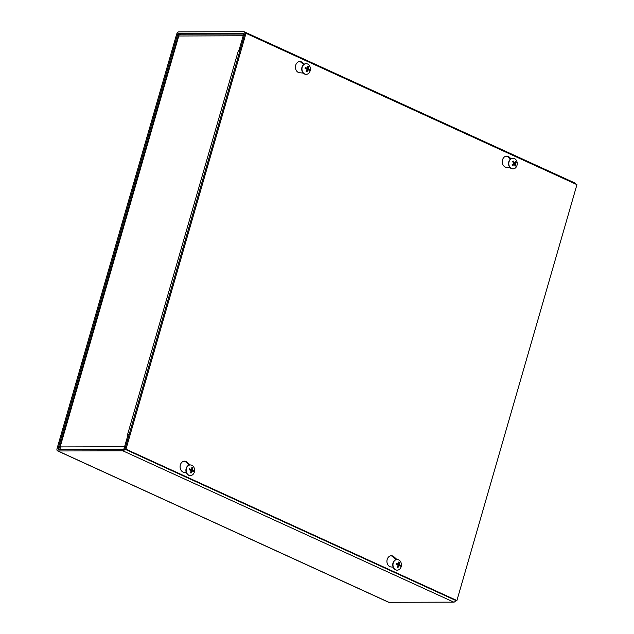 <?xml version="1.0" encoding="UTF-8"?>
<svg xmlns="http://www.w3.org/2000/svg" width="634" height="634" viewBox="0 0 634 634"><rect width="100%" height="100%" fill="white"/><g stroke="black" fill="none" stroke-linecap="round" stroke-linejoin="round"><path stroke-width="0.95" d="M240.611 48.366L239.684 47.946L240.73 47.938L244.716 34.133A2.591 1.474 -65.4 0 0 244.225 31.779A2.591 1.474 -65.4 0 0 243.852 31.7L178.899 31.851A2.591 1.474 -65.4 0 0 176.624 34.291L57.06 448.531A2.591 1.474 -65.4 0 0 57.551 450.885A2.591 1.474 -65.4 0 0 57.932 450.964L122.877 450.822A2.591 1.474 -65.4 0 0 125.152 448.381L129.138 434.567L128.092 434.575L124.105 448.381A0.864 0.491 114.6 0 1 123.345 449.197L58.399 449.34A0.864 0.491 114.6 0 1 58.106 448.531L177.671 34.284A0.864 0.491 -65.4 0 1 178.431 33.475L180.08 34.228M244.225 31.779L575.165 183.115A2.591 1.474 114.6 0 1 575.783 184.122M239.684 47.946L243.67 34.133A0.864 0.491 -65.4 0 0 243.385 33.325L178.431 33.475M455.783 600.493A2.591 1.474 114.6 0 1 453.817 602.149L388.872 602.3A2.591 1.474 114.6 0 1 388.491 602.221L57.551 450.885M127.822 434.322A2.591 0.539 -163.9 0 0 127.64 434.314L238.376 50.641A2.591 0.539 16.1 0 1 239.89 50.855M129.146 434.528A2.591 0.539 -163.9 0 0 128.258 434.361M127.64 434.314L128.163 434.322L124.573 446.756L60.151 446.907L59.509 447.382L59.889 448.238M128.718 434.567L128.163 434.322M238.384 50.633L239.034 50.696M179.374 36.003L243.202 35.758L238.907 50.633M60.111 449.34L60.151 446.907L178.772 35.908C179.145 34.482 179.858 33.967 180.904 34.355M189.209 465.071L186.127 462.249A5.611 4.47 89.9 0 0 184.011 461.211M186.325 472.56L184.248 472.385A5.611 4.47 -90.1 0 1 180.088 466.6A5.611 4.47 -90.1 0 1 184.534 461.172A5.611 4.47 -90.1 0 1 187.181 462.249L190.121 464.944A5.31 4.224 -90.1 0 1 190.232 464.944M303.607 64.573L301.475 62.623A5.611 4.47 89.9 0 0 299.359 61.585M303.226 73.069L299.597 72.759A5.611 4.47 -90.1 0 1 295.428 66.974A5.611 4.47 -90.1 0 1 299.882 61.546A5.611 4.47 -90.1 0 1 302.521 62.623L304.201 64.161M396.044 559.656L392.969 556.834A5.611 4.47 89.9 0 0 390.853 555.788M393.159 567.145L391.091 566.97A5.611 4.47 -90.1 0 1 386.922 561.185A5.611 4.47 -90.1 0 1 391.376 555.749A5.611 4.47 -90.1 0 1 394.015 556.834L396.955 559.529A5.31 4.224 -90.1 0 1 397.074 559.529M510.441 159.158L508.309 157.208A5.611 4.47 89.9 0 0 506.194 156.17M510.061 167.653L506.431 167.344A5.611 4.47 -90.1 0 1 502.271 161.559A5.611 4.47 -90.1 0 1 506.717 156.13A5.611 4.47 -90.1 0 1 509.364 157.208L511.044 158.746M246 33.317L576.94 184.653L456.908 600.525L125.968 449.189L246 33.317L244.954 33.325L124.914 449.189L125.968 449.189M124.914 449.189L455.862 600.525L456.908 600.525M514.705 165.022L515.751 165.569A7.022 3.875 -136.1 0 0 515.18 164.008L515.244 163.485A7.022 2.845 -25.2 0 0 516.171 162.375A2.845 2.267 89.9 0 0 515.696 161.543A7.022 2.068 146.2 0 1 514.776 162.661L514.364 162.573A7.022 4.01 -132.6 0 0 513.16 161.004L512.684 161.813M512.232 164.689A2.552 2.029 -90.1 0 0 512.668 165.442L512.549 165.625A7.022 3.035 -28.2 0 0 514.111 164.507L514.523 164.594A7.022 3.035 52 0 1 515.085 166.163A2.845 2.267 89.9 0 0 515.751 165.569M513.16 161.004A2.845 2.267 89.9 0 0 512.494 161.607A7.022 2.901 48.7 0 1 513.714 163.16L513.643 163.683A7.022 1.87 149.1 0 1 512.074 164.792A2.845 2.267 89.9 0 0 512.549 165.625M516.171 162.375L514.436 162.843A1.791 1.427 -90.1 0 0 514.404 162.764M514.174 164.824L513.445 164.151L513.564 163.303L514.436 162.843M514.776 162.661L513.35 162.653M512.716 164.357L514.523 164.594M512.161 164.888L512.415 164.325M512.914 168.898A5.31 4.224 -90.1 0 1 512.787 168.898A5.31 4.224 -90.1 0 1 508.761 165.212A5.31 4.224 -90.1 0 1 510.322 159.261A5.31 4.224 -90.1 0 1 512.763 158.278A5.31 4.224 -90.1 0 1 512.89 158.278M510.56 159.261A5.31 4.224 -90.1 0 1 513.009 158.278A5.31 4.224 -90.1 0 1 517.241 163.58A5.31 4.224 -90.1 0 1 513.033 168.898A5.31 4.224 -90.1 0 1 508.999 165.212A5.31 4.224 -90.1 0 1 510.56 159.261M398.643 565.52A1.791 1.427 -90.1 0 0 398.731 565.116L400.545 565.306A7.022 1.831 -168.3 0 0 399.42 564.656L399.246 564.181A7.022 4.43 -61.8 0 0 399.452 562.382L398.62 563.008M399.452 562.382A2.845 2.267 89.9 0 0 398.683 562.025A7.022 3.535 111.3 0 1 398.493 563.832L398.112 564.054A7.022 2.053 -165.6 0 0 396.353 563.396L396.353 563.396A2.845 2.267 89.9 0 0 396.076 564.355A7.022 0.856 17.7 0 1 397.835 565.005L398.009 565.488A7.022 3.455 114.9 0 1 397.169 567.287A2.845 2.267 89.9 0 0 397.93 567.636A7.022 4.509 -65.8 0 0 398.77 565.829L399.151 565.607A7.022 1.078 20.4 0 1 400.26 566.273A2.845 2.267 89.9 0 0 400.545 565.306M397.391 566.867L397.93 567.636M398.493 563.832L396.099 563.911M397.89 565.797L399.151 565.607M398.731 565.116L397.78 564.878L397.494 564.101M397.098 570.148A5.31 4.224 -90.1 0 1 396.979 570.148A5.31 4.224 -90.1 0 1 392.739 564.846A5.31 4.224 -90.1 0 1 396.955 559.529L397.193 559.529A5.31 4.224 -90.1 0 1 401.171 566.653A5.31 4.224 -90.1 0 1 397.217 570.148A5.31 4.224 -90.1 0 1 392.977 564.846A5.31 4.224 -90.1 0 1 397.193 559.529M307.617 69.692A1.791 1.427 -90.1 0 0 307.712 69.28L309.519 69.478A7.022 1.831 -168.3 0 0 308.401 68.829L308.219 68.345A7.022 4.43 -61.8 0 0 308.425 66.546L307.593 67.172M308.425 66.546A2.845 2.267 89.9 0 0 307.664 66.198A7.022 3.535 111.3 0 1 307.466 68.004L307.086 68.226A7.022 2.053 -165.6 0 0 305.334 67.561L305.334 67.561A2.845 2.267 89.9 0 0 305.057 68.527A7.022 0.856 17.7 0 1 306.808 69.177L306.991 69.653A7.022 3.455 114.9 0 1 306.143 71.46A2.845 2.267 89.9 0 0 306.911 71.808A7.022 4.509 -65.8 0 0 307.744 70.002L308.124 69.772A7.022 1.078 20.4 0 1 309.241 70.437A2.845 2.267 89.9 0 0 309.519 69.478M306.373 71.032L306.911 71.808M307.466 68.004L305.081 68.084M306.864 69.962L308.124 69.772M307.712 69.28L306.761 69.043L306.468 68.266M306.071 74.313A5.31 4.224 -90.1 0 1 305.953 74.313A5.31 4.224 -90.1 0 1 301.721 69.011A5.31 4.224 -90.1 0 1 305.929 63.693A5.31 4.224 -90.1 0 1 306.048 63.693M310.153 70.818A5.31 4.224 -90.1 0 1 306.19 74.313A5.31 4.224 -90.1 0 1 301.958 69.011A5.31 4.224 -90.1 0 1 306.167 63.693A5.31 4.224 -90.1 0 1 310.153 70.818M191.809 470.943A1.791 1.427 -90.1 0 0 191.896 470.531L193.703 470.721A7.022 1.831 -168.3 0 0 192.585 470.071L192.411 469.596A7.022 4.43 -61.8 0 0 192.617 467.797L191.777 468.423M192.617 467.797A2.845 2.267 89.9 0 0 191.848 467.44A7.022 3.535 111.3 0 1 191.65 469.247L191.27 469.477A7.022 2.053 -165.6 0 0 189.518 468.811L189.518 468.811A2.845 2.267 89.9 0 0 189.241 469.778A7.022 0.856 17.7 0 1 191 470.42L191.175 470.904A7.022 3.455 114.9 0 1 190.327 472.702A2.845 2.267 89.9 0 0 191.096 473.059A7.022 4.509 -65.8 0 0 191.928 471.244L192.308 471.022A7.022 1.078 20.4 0 1 193.425 471.688A2.845 2.267 89.9 0 0 193.703 470.721M190.557 472.282L191.096 473.059M191.65 469.247L189.265 469.326M191.048 471.213L192.308 471.022M191.896 470.531L190.945 470.293L190.652 469.517M190.255 475.563A5.31 4.224 -90.1 0 1 190.137 475.563A5.31 4.224 -90.1 0 1 185.905 470.262A5.31 4.224 -90.1 0 1 190.113 464.944L190.351 464.944A5.31 4.224 -90.1 0 1 194.337 472.068A5.31 4.224 -90.1 0 1 190.374 475.563A5.31 4.224 -90.1 0 1 186.142 470.262A5.31 4.224 -90.1 0 1 190.351 464.944M58.106 448.531L59.873 449.34M179.121 34.949L177.671 34.284M453.817 602.149L122.877 450.822M57.932 450.964L388.872 602.3M187.181 462.249L186.127 462.249M302.521 62.623L301.475 62.623M394.015 556.834L392.969 556.834M509.364 157.208L508.309 157.208M512.637 161.765A2.552 2.029 -90.1 0 1 512.724 161.662A2.552 2.029 -90.1 0 1 513.223 161.258M515.537 165.331A2.552 2.029 -90.1 0 1 514.998 165.846M515.513 161.805A2.552 2.029 -90.1 0 1 515.91 162.534M515.18 164.008L513.445 164.151M515.244 163.485L513.778 163.318M400.252 565.227A2.552 2.029 -90.1 0 1 400.006 566.107M398.675 562.342A2.552 2.029 -90.1 0 1 399.293 562.651M396.242 564.418A2.552 2.029 -90.1 0 1 396.512 563.515L396.242 564.434M397.938 567.351A2.552 2.029 -90.1 0 1 397.28 567.081M399.246 564.181L397.97 564.125M399.42 564.656L397.78 564.878M309.226 69.391A2.552 2.029 -90.1 0 1 308.98 70.271M307.648 66.507A2.552 2.029 -90.1 0 1 308.275 66.816M305.216 68.583A2.552 2.029 -90.1 0 1 305.485 67.68L305.223 68.607M306.911 71.523A2.552 2.029 -90.1 0 1 306.262 71.246M308.219 68.345L306.951 68.29M308.401 68.829L306.761 69.043M193.41 470.642A2.552 2.029 -90.1 0 1 193.172 471.522M191.833 467.757A2.552 2.029 -90.1 0 1 192.459 468.066M189.407 469.834A2.552 2.029 -90.1 0 1 189.669 468.93L189.407 469.849M191.096 472.774A2.552 2.029 -90.1 0 1 190.446 472.496M192.411 469.596L191.135 469.54M192.585 470.071L190.945 470.293M243.694 34.054L180.31 34.204M178.312 35.758L59.501 447.382M512.668 165.442L512.217 164.642M514.649 162.732L513.524 162.898M514.325 164.436L512.898 164.23M398.263 564.078L396.607 564.323M307.236 68.25L305.588 68.488M191.42 469.493L189.772 469.739"/></g></svg>
